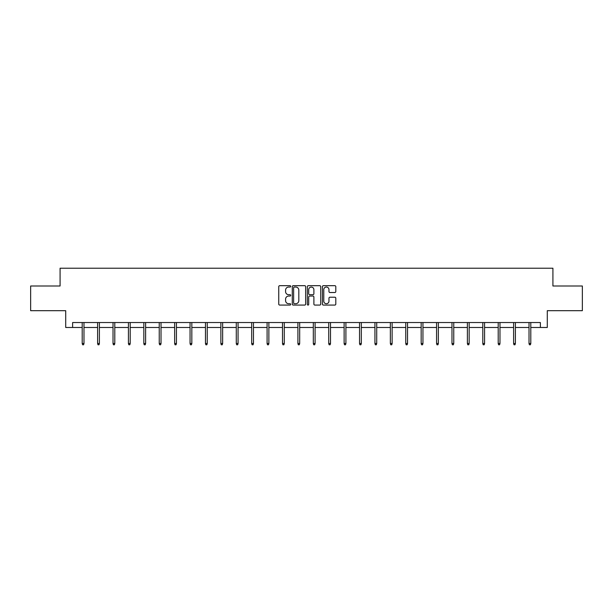 <?xml version="1.0" encoding="UTF-8"?>
<svg xmlns="http://www.w3.org/2000/svg" width="613" height="613" viewBox="0 0 613 613"><rect width="100%" height="100%" fill="white"/><g stroke="black" fill="none" stroke-linecap="round" stroke-linejoin="round"><path stroke-width="0.92" d="M290.7 286.363A0.682 0.682 0 0 0 290.018 285.681L279.72 285.681A0.973 0.973 0 0 0 278.746 286.654L278.746 304.102A0.973 0.973 0 0 0 279.72 305.075L290.018 305.075A0.682 0.682 0 0 0 290.7 304.393A0.682 0.682 0 0 0 290.018 303.719L288.685 303.719A3.103 3.103 0 0 1 285.581 300.615L285.581 299.159A3.103 3.103 0 0 1 288.685 296.056L290.018 296.056A0.682 0.682 0 0 0 290.7 295.382A0.682 0.682 0 0 0 290.018 294.7L288.685 294.7A3.103 3.103 0 0 1 285.581 291.596L285.581 290.141A3.103 3.103 0 0 1 288.685 287.045L290.018 287.045A0.682 0.682 0 0 0 290.7 286.363M334.828 292.516A0.973 0.973 0 0 0 335.801 291.55L335.801 286.654A0.973 0.973 0 0 0 334.828 285.681L323.396 285.681A0.973 0.973 0 0 0 322.423 286.654L322.423 304.102A0.973 0.973 0 0 0 323.396 305.075L334.828 305.075A0.973 0.973 0 0 0 335.801 304.102L335.801 298.194A0.973 0.973 0 0 0 334.828 297.221L329.94 297.221A0.973 0.973 0 0 0 328.966 298.194L328.966 301.121A2.59 2.59 0 0 1 326.377 303.719A2.59 2.59 0 0 1 323.779 301.121L323.779 289.635A2.59 2.59 0 0 1 326.377 287.045A2.59 2.59 0 0 1 328.966 289.635L328.966 291.55A0.973 0.973 0 0 0 329.94 292.516L334.828 292.516M72.625 327.48L72.625 322.538L540.375 322.538L540.375 327.48L547.286 327.48L547.286 310.691L582.35 310.691L582.35 285.995L552.918 285.995L552.918 268.218L60.082 268.218L60.082 285.995L30.65 285.995L30.65 310.691L65.714 310.691L65.714 327.48L82.203 327.48M305.649 286.654A0.973 0.973 0 0 0 304.684 285.681L293.244 285.681A0.973 0.973 0 0 0 292.271 286.654L292.271 304.102A0.973 0.973 0 0 0 293.244 305.075L304.684 305.075A0.973 0.973 0 0 0 305.649 304.102L305.649 286.654M308.316 285.681L319.756 285.681A0.973 0.973 0 0 1 320.729 286.654L320.729 304.102A0.973 0.973 0 0 1 319.756 305.075L314.86 305.075A0.973 0.973 0 0 1 313.894 304.102L313.894 297.029A0.973 0.973 0 0 0 312.921 296.056L309.672 296.056A0.973 0.973 0 0 0 308.707 297.029L308.707 304.393A0.682 0.682 0 0 1 308.025 305.075A0.682 0.682 0 0 1 307.351 304.393L307.351 286.654A0.973 0.973 0 0 1 308.316 285.681M83.981 327.48L97.613 327.48M99.39 327.48L113.022 327.48M114.8 327.48L128.423 327.48M130.201 327.48L143.833 327.48M145.61 327.48L159.242 327.48M161.02 327.48L174.651 327.48M176.429 327.48L190.053 327.48M191.831 327.48L205.462 327.48M207.24 327.48L220.872 327.48M222.649 327.48L236.281 327.48M238.059 327.48L251.682 327.48M253.46 327.48L267.092 327.48M268.869 327.48L282.501 327.48M284.279 327.48L297.91 327.48M299.688 327.48L313.312 327.48M315.09 327.48L328.721 327.48M330.499 327.48L344.131 327.48M345.908 327.48L359.54 327.48M361.318 327.48L374.941 327.48M376.719 327.48L390.351 327.48M392.128 327.48L405.76 327.48M407.538 327.48L421.169 327.48M422.947 327.48L436.571 327.48M438.349 327.48L451.98 327.48M453.758 327.48L467.39 327.48M469.167 327.48L482.799 327.48M484.576 327.48L498.2 327.48M499.978 327.48L513.61 327.48M515.387 327.48L529.019 327.48M530.797 327.48L540.375 327.48M294.309 287.045A0.682 0.682 0 0 0 293.627 287.719L293.627 303.037A0.682 0.682 0 0 0 294.309 303.719L295.711 303.719A3.103 3.103 0 0 0 298.815 300.615L298.815 290.141A3.103 3.103 0 0 0 295.711 287.045L294.309 287.045M313.894 289.681A2.59 2.59 0 0 0 311.297 287.091A2.59 2.59 0 0 0 308.707 289.681L308.707 293.734A0.973 0.973 0 0 0 309.672 294.7L312.921 294.7A0.973 0.973 0 0 0 313.894 293.734L313.894 289.681M82.203 343.495L82.602 344.782L83.59 344.782L83.981 343.495L82.203 343.495L82.203 322.538M83.981 343.495L83.981 322.538M97.613 343.495L98.011 344.782L98.992 344.782L99.39 343.495L97.613 343.495L97.613 322.538M99.39 343.495L99.39 322.538M113.022 343.495L113.413 344.782L114.401 344.782L114.8 343.495L113.022 343.495L113.022 322.538M114.8 343.495L114.8 322.538M128.423 343.495L128.822 344.782L129.81 344.782L130.201 343.495L128.423 343.495L128.423 322.538M130.201 343.495L130.201 322.538M143.833 343.495L144.231 344.782L145.22 344.782L145.61 343.495L143.833 343.495L143.833 322.538M145.61 343.495L145.61 322.538M159.242 343.495L159.641 344.782L160.621 344.782L161.02 343.495L159.242 343.495L159.242 322.538M161.02 343.495L161.02 322.538M174.651 343.495L175.042 344.782L176.031 344.782L176.429 343.495L174.651 343.495L174.651 322.538M176.429 343.495L176.429 322.538M190.053 343.495L190.451 344.782L191.44 344.782L191.831 343.495L190.053 343.495L190.053 322.538M191.831 343.495L191.831 322.538M205.462 343.495L205.861 344.782L206.849 344.782L207.24 343.495L205.462 343.495L205.462 322.538M207.24 343.495L207.24 322.538M220.872 343.495L221.262 344.782L222.251 344.782L222.649 343.495L220.872 343.495L220.872 322.538M222.649 343.495L222.649 322.538M236.281 343.495L236.672 344.782L237.66 344.782L238.059 343.495L236.281 343.495L236.281 322.538M238.059 343.495L238.059 322.538M251.682 343.495L252.081 344.782L253.069 344.782L253.46 343.495L251.682 343.495L251.682 322.538M253.46 343.495L253.46 322.538M267.092 343.495L267.49 344.782L268.479 344.782L268.869 343.495L267.092 343.495L267.092 322.538M268.869 343.495L268.869 322.538M282.501 343.495L282.892 344.782L283.88 344.782L284.279 343.495L282.501 343.495L282.501 322.538M284.279 343.495L284.279 322.538M297.91 343.495L298.301 344.782L299.29 344.782L299.688 343.495L297.91 343.495L297.91 322.538M299.688 343.495L299.688 322.538M313.312 343.495L313.71 344.782L314.699 344.782L315.09 343.495L313.312 343.495L313.312 322.538M315.09 343.495L315.09 322.538M328.721 343.495L329.12 344.782L330.108 344.782L330.499 343.495L328.721 343.495L328.721 322.538M330.499 343.495L330.499 322.538M344.131 343.495L344.521 344.782L345.51 344.782L345.908 343.495L344.131 343.495L344.131 322.538M345.908 343.495L345.908 322.538M359.54 343.495L359.931 344.782L360.919 344.782L361.318 343.495L359.54 343.495L359.54 322.538M361.318 343.495L361.318 322.538M374.941 343.495L375.34 344.782L376.328 344.782L376.719 343.495L374.941 343.495L374.941 322.538M376.719 343.495L376.719 322.538M390.351 343.495L390.749 344.782L391.738 344.782L392.128 343.495L390.351 343.495L390.351 322.538M392.128 343.495L392.128 322.538M405.76 343.495L406.151 344.782L407.139 344.782L407.538 343.495L405.76 343.495L405.76 322.538M407.538 343.495L407.538 322.538M421.169 343.495L421.56 344.782L422.549 344.782L422.947 343.495L421.169 343.495L421.169 322.538M422.947 343.495L422.947 322.538M436.571 343.495L436.969 344.782L437.958 344.782L438.349 343.495L436.571 343.495L436.571 322.538M438.349 343.495L438.349 322.538M451.98 343.495L452.379 344.782L453.359 344.782L453.758 343.495L451.98 343.495L451.98 322.538M453.758 343.495L453.758 322.538M467.39 343.495L467.78 344.782L468.769 344.782L469.167 343.495L467.39 343.495L467.39 322.538M469.167 343.495L469.167 322.538M482.799 343.495L483.19 344.782L484.178 344.782L484.576 343.495L482.799 343.495L482.799 322.538M484.576 343.495L484.576 322.538M498.2 343.495L498.599 344.782L499.587 344.782L499.978 343.495L498.2 343.495L498.2 322.538M499.978 343.495L499.978 322.538M513.61 343.495L514.008 344.782L514.989 344.782L515.387 343.495L513.61 343.495L513.61 322.538M515.387 343.495L515.387 322.538M529.019 343.495L529.41 344.782L530.398 344.782L530.797 343.495L529.019 343.495L529.019 322.538M530.797 343.495L530.797 322.538"/></g></svg>
